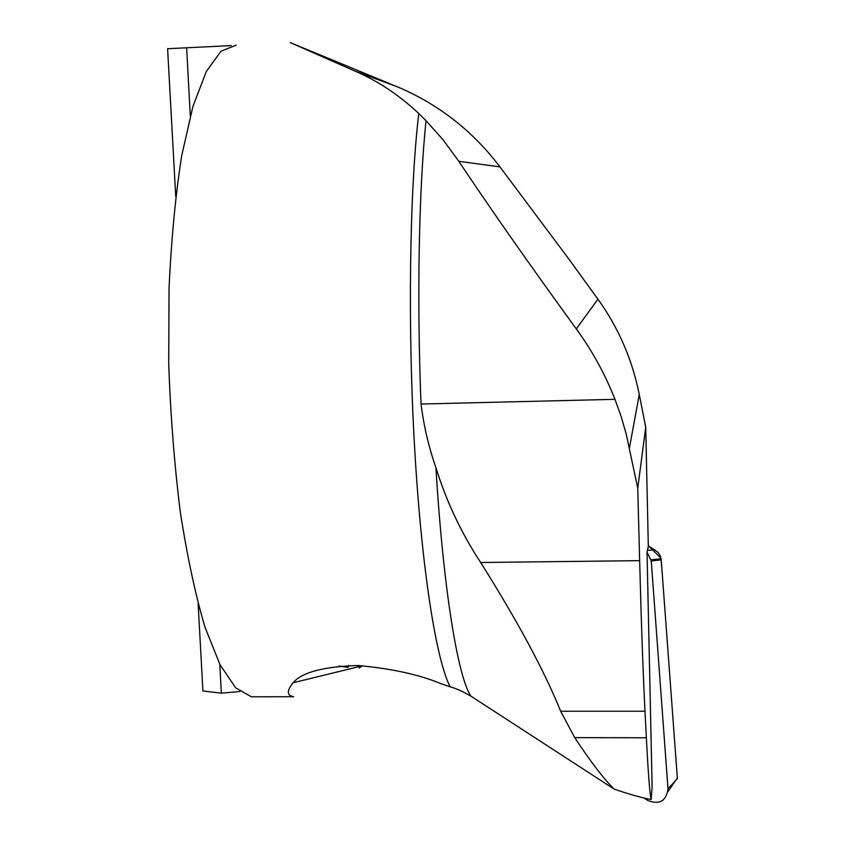 <?xml version="1.0" encoding="UTF-8"?>
<svg xmlns="http://www.w3.org/2000/svg" width="845" height="845" viewBox="0 0 845 845"><rect width="100%" height="100%" fill="white"/><g stroke="black" fill="none" stroke-linecap="round" stroke-linejoin="round"><path stroke-width="1.27" d="M645.728 427.306L648.316 546.366L647.027 552.144L652.129 787.075L651.168 799.539C649.847 794.659 648.242 774.073 646.351 737.769L644.988 711.247C643.098 673.93 641.313 623.737 639.644 560.657L637.753 488.178L645.728 427.306L639.264 394.467C632.208 359.4 618.424 327.649 597.922 299.193L567.872 257.714L499.934 166.877C473.549 132.021 440.594 105.857 401.1 88.398L290.374 42.641L354.478 70.874C377.24 80.518 398.671 94.725 418.761 113.462L426.038 120.698C418.94 188.657 416.733 298.317 421.042 404.026C423.757 425.774 428.711 446.952 435.904 467.581C446.35 501.36 461.275 533.005 480.668 562.506C517.594 621.17 544.275 670.75 560.679 711.247L574.716 737.632C590.475 761.546 603.605 778.699 614.072 789.061C629.24 794.3 641.598 797.796 651.168 799.539M614.072 789.061L470.834 696.09C462.669 691.411 455.793 688.326 450.184 686.827L440.794 683.647C419.437 674.68 391.932 668.638 358.291 665.533C323.91 666.483 302.151 672.219 293.014 682.749C286.603 691.041 286.825 695.688 293.68 696.681M359.22 667.962L362.632 665.744L293.025 682.771M175.739 196.579L167.606 48.725L231.298 45.598M256.141 696.787L251.345 696.787L235.744 687.883L220.006 664.709L204.923 627.001C195.438 594.88 187.241 556.612 180.334 512.207C174.429 465.099 170.553 415.698 168.715 364.005L169.053 288.103C171.334 239.188 175.538 195.089 181.675 155.818L192.882 106.618L206.286 71.54L221.01 51.196L236.262 45.144M239.843 691.537L221.348 693.175L202.927 690.967L198.131 603.721M348.404 665.459L347.992 667.423L338.961 665.987M637.753 488.178L626.166 433.823L621.107 416.427L614.97 399.326C605.031 374.145 592.144 350.675 576.301 328.916C530.195 265.541 491.04 209.666 458.824 161.289L442.938 139.647L426.038 120.698M186.629 47.838L190.294 115.892M219.795 664.286L221.348 693.175M644.059 798.039L647.925 800.542C659.533 804.947 666.23 801.06 668.004 788.892L651.252 560.964L647.027 552.144M667.93 791.617L677.352 778.002L662.427 576.227L660.959 558.101L648.305 545.743L658.097 552.408L660.209 555.767L661.223 559.886L677.394 778.594L668.004 788.892M450.184 686.827C436.411 660.748 421.739 570.428 414.663 448.484C407.575 326.688 409.614 190.579 418.761 113.462M470.834 696.09C457.969 676.845 443.435 590.761 435.904 467.581M421.042 404.026L614.97 399.326M480.668 562.506L639.644 560.657M574.716 737.632L646.351 737.769M560.679 711.247L644.988 711.247M629.44 447.924L639.264 394.467M576.301 328.916L597.922 299.193M458.824 161.289L499.934 166.877M354.478 70.874L398.344 87.215M647.365 550.348L655.065 549.852M661.223 559.886L651.252 560.964M293.68 696.734L251.345 696.787M651.115 559.834L661.096 558.809"/></g></svg>
